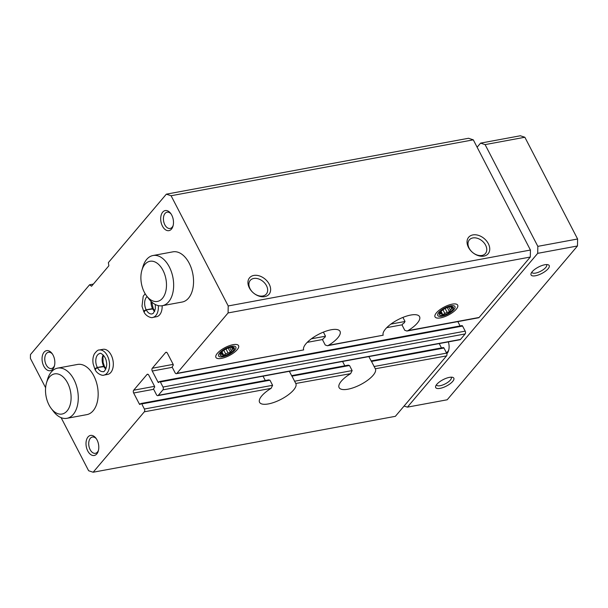 <?xml version="1.0" encoding="UTF-8"?>
<svg xmlns="http://www.w3.org/2000/svg" width="608" height="608" viewBox="0 0 608 608"><rect width="100%" height="100%" fill="white"/><g stroke="black" fill="none" stroke-linecap="round" stroke-linejoin="round"><path stroke-width="0.91" d="M443.057 347.73A1.018 0.623 79.5 0 1 443.316 347.571A1.018 0.623 79.5 0 1 443.962 348.027L446.599 353.111A2.044 1.246 79.5 0 1 446.553 355.908L395.367 416.328L93.153 472.234L144.332 411.814A2.044 1.246 79.5 0 0 144.385 409.017L141.748 403.932A1.018 0.623 79.5 0 0 141.094 403.476A1.018 0.623 79.5 0 0 140.843 403.628L140.258 404.32A1.018 0.623 79.5 0 1 140.007 404.472A1.018 0.623 79.5 0 1 139.354 404.016L133.646 392.996A2.044 1.246 79.5 0 1 133.692 390.207L154.554 386.346M291.726 375.835L289.34 371.313M344.812 365.796L342.562 361.464M265.278 380.502L263.036 376.177M443.962 348.027L371.412 361.448L371.29 361.008L375.463 369.056A20.414 7.22 -27.4 0 1 360.225 384.796A20.414 7.22 -27.4 0 1 339.097 387.615A20.414 7.22 -27.4 0 1 350.626 373.654L352.138 370.584L349.501 365.499L291.878 376.162L291.756 375.714L295.929 383.77A20.414 7.22 -27.4 0 1 280.698 399.509A20.414 7.22 -27.4 0 1 259.57 402.329A20.414 7.22 -27.4 0 1 271.092 388.36L272.604 385.297L269.967 380.213L268.288 380.061M349.501 365.499L347.814 365.347M295.792 383.473L350.626 373.654M45.615 387.752L30.4 358.408L30.468 354.563L89.581 284.78L91.534 286.239L108.855 265.787L108.384 262.588L166.334 194.172L171.084 195.738L228.213 305.953L228.084 312.938L176.898 373.358A2.044 1.246 79.5 0 1 176.396 373.669L303.666 349.912A20.414 7.22 -27.4 0 1 311.585 338.648A20.414 7.22 -27.4 0 1 331.2 329.764A20.414 7.22 -27.4 0 1 340.024 331.352A20.414 7.22 -27.4 0 1 328.495 345.321L327.385 345.747L325.227 344.994L322.59 339.902L323.395 338.367A20.414 7.22 -27.4 0 0 324.816 337.524L325.417 336.019L323.395 332.12M176.396 373.669A2.044 1.246 79.5 0 1 175.089 372.765L172.452 367.68A1.018 0.623 79.5 0 1 172.482 366.282L173.06 365.59A1.018 0.623 79.5 0 0 173.09 364.2L167.375 353.172A2.044 1.246 79.5 0 0 166.075 352.268A2.044 1.246 79.5 0 0 165.566 352.579L152.304 368.235L173.166 364.374M327.583 345.709L383.192 335.198A20.414 7.22 -27.4 0 1 391.119 323.935A20.414 7.22 -27.4 0 1 410.734 315.05A20.414 7.22 -27.4 0 1 419.55 316.639A20.414 7.22 -27.4 0 1 408.029 330.608L406.919 331.041L404.761 330.281L402.124 325.196L402.929 323.654A20.414 7.22 -27.4 0 0 404.343 322.81L404.951 321.305L402.929 317.406M371.26 361.122L368.866 356.6M439.227 343.581L441.469 347.913M375.318 368.767L446.553 355.908M228.084 312.938L530.298 257.04L479.119 317.46A2.044 1.246 79.5 0 1 478.61 317.771L407.117 330.995M152.304 368.235A2.044 1.246 79.5 0 0 152.251 371.024L157.966 382.044A1.018 0.623 79.5 0 0 158.62 382.5A1.018 0.623 79.5 0 0 158.87 382.348L159.456 381.657A1.018 0.623 79.5 0 1 159.706 381.505A1.018 0.623 79.5 0 1 160.36 381.961L162.997 387.045A2.044 1.246 79.5 0 1 162.944 389.842L158.293 395.329A2.044 1.246 79.5 0 1 157.784 395.641A2.044 1.246 79.5 0 1 156.484 394.736L153.847 389.652A1.018 0.623 79.5 0 1 153.87 388.254L154.447 387.562A1.018 0.623 79.5 0 0 154.478 386.171L148.762 375.144A2.044 1.246 79.5 0 0 147.463 374.239A2.044 1.246 79.5 0 0 146.954 374.551L133.692 390.207M461.67 325.759A1.018 0.623 79.5 0 1 461.928 325.599A1.018 0.623 79.5 0 1 462.574 326.055L465.211 331.14A2.044 1.246 79.5 0 1 465.158 333.936L460.507 339.431A2.044 1.246 79.5 0 1 459.998 339.743L157.784 395.641M221.426 358.408A12.76 4.514 152.6 0 0 235.547 351.363A12.76 4.514 152.6 0 0 236.945 344.592A12.76 4.514 152.6 0 0 225.165 347.54A12.76 4.514 152.6 0 0 215.969 355.467A12.76 4.514 152.6 0 0 221.426 358.408M440.534 317.878A12.76 4.514 152.6 0 0 454.655 310.832A12.76 4.514 152.6 0 0 456.053 304.061A12.76 4.514 152.6 0 0 444.273 307.01A12.76 4.514 152.6 0 0 435.077 314.936A12.76 4.514 152.6 0 0 440.534 317.878M93.153 472.234L88.631 470.744L61.112 417.658M166.334 194.172L468.548 138.267L473.298 139.84L530.427 250.048L530.298 257.04M89.581 284.78L93.358 284.08M249.341 287.873A12.76 9.052 40.3 0 0 269.01 294.295A12.76 9.052 40.3 0 0 259.502 275.941A12.76 9.052 40.3 0 0 249.341 287.873M468.449 247.35A12.76 9.052 40.3 0 0 488.125 253.764A12.76 9.052 40.3 0 0 478.61 235.41A12.76 9.052 40.3 0 0 468.449 247.35M228.213 305.953L530.427 250.048M171.084 195.738L473.298 139.84M162.154 305.74A12.76 7.782 79.5 0 1 156.492 316.738L152.714 317.437A12.76 7.782 -100.5 0 0 158.331 305.626M99.218 350.018L102.995 349.319A12.76 7.782 79.5 0 1 111.135 354.996A12.76 7.782 79.5 0 1 107.639 374.414L103.862 375.113A12.76 7.782 -100.5 0 0 109.197 361.152A12.76 7.782 -100.5 0 0 99.218 350.018C98.146 349.729 96.52 351.044 94.346 353.955C92.933 356.774 92.545 360.088 93.161 363.896L94.894 369.17M171.745 215.11A10.207 6.232 79.5 0 1 172.991 226.138A10.207 6.232 79.5 0 1 164.251 228.699A10.207 6.232 79.5 0 1 161.546 214.062A10.207 6.232 79.5 0 1 170.628 213.324A10.207 6.232 79.5 0 1 171.745 215.11M96.786 453.933A10.207 6.232 79.5 0 1 88.092 451.577A10.207 6.232 79.5 0 1 87.347 437.912A10.207 6.232 79.5 0 1 95.927 438.178A10.207 6.232 79.5 0 1 98.298 450.984A10.207 6.232 79.5 0 1 96.786 453.933M53.101 355.178A10.207 6.232 79.5 0 1 54.348 366.206A10.207 6.232 79.5 0 1 45.608 368.767A10.207 6.232 79.5 0 1 42.902 354.13A10.207 6.232 79.5 0 1 51.984 353.4A10.207 6.232 79.5 0 1 53.101 355.178M46.504 382.896L47.53 379.392A25.521 15.572 79.5 0 1 57.638 368.121L77.52 364.45A25.521 15.572 79.5 0 1 93.799 375.812A25.521 15.572 79.5 0 1 86.807 414.641L66.926 418.312A25.521 15.572 79.5 0 1 53.451 411.411L51.239 408.508A20.414 12.456 79.5 0 1 46.504 382.896A20.414 12.456 79.5 0 1 67.61 382.972A20.414 12.456 79.5 0 1 68.104 409.541A20.414 12.456 79.5 0 1 51.239 408.508M141.884 270.286L142.91 266.79A25.521 15.572 79.5 0 1 153.018 255.52L172.9 251.841A25.521 15.572 79.5 0 1 189.179 263.203A25.521 15.572 79.5 0 1 182.187 302.032L162.306 305.71A25.521 15.572 79.5 0 1 148.831 298.809L146.619 295.906A20.414 12.456 79.5 0 1 141.884 270.286A20.414 12.456 79.5 0 1 162.99 270.362A20.414 12.456 79.5 0 1 163.484 296.94A20.414 12.456 79.5 0 1 146.619 295.906M457.839 321.609L460.081 325.941M469.163 248.216A10.549 7.478 40.3 0 0 477.219 255.048A10.549 7.478 40.3 0 0 485.435 253.513A10.549 7.478 40.3 0 0 482.22 240.988A10.549 7.478 40.3 0 0 469.338 239.879A10.549 7.478 40.3 0 0 469.163 248.216M250.055 288.747A10.549 7.478 40.3 0 0 258.111 295.579A10.549 7.478 40.3 0 0 266.327 294.044A10.549 7.478 40.3 0 0 263.112 281.519A10.549 7.478 40.3 0 0 250.23 280.41A10.549 7.478 40.3 0 0 250.055 288.747M54.538 365.484A8.276 5.046 79.5 0 1 51.46 368.532A8.276 5.046 79.5 0 1 44.992 361.312A8.276 5.046 79.5 0 1 48.45 352.26A8.276 5.046 79.5 0 1 52.41 354M98.481 450.27A8.276 5.046 79.5 0 1 97.462 452.048A8.276 5.046 79.5 0 1 95.41 453.31A8.276 5.046 79.5 0 1 88.935 446.09A8.276 5.046 79.5 0 1 92.401 437.038A8.276 5.046 79.5 0 1 96.353 438.778M173.181 225.416A8.276 5.046 79.5 0 1 170.103 228.464A8.276 5.046 79.5 0 1 163.636 221.244A8.276 5.046 79.5 0 1 167.094 212.192A8.276 5.046 79.5 0 1 171.053 213.932M477.12 147.204L480.578 143.123L520.342 135.766L524.864 137.256L577.6 238.997L577.471 245.982L447.192 399.783L407.428 407.14L404.092 406.038M546.455 264.571A8.276 2.926 -27.4 0 1 546.653 264.845A8.276 2.926 -27.4 0 1 540.656 271.244A8.276 2.926 -27.4 0 1 531.962 272.46A8.276 2.926 -27.4 0 1 531.856 272.141M451.075 377.18A8.276 2.926 -27.4 0 1 451.273 377.446A8.276 2.926 -27.4 0 1 445.276 383.853A8.276 2.926 -27.4 0 1 436.582 385.062A8.276 2.926 -27.4 0 1 436.476 384.742M480.578 143.123L485.1 144.613L524.864 137.256M485.1 144.613L537.837 246.354L577.6 238.997M537.837 246.354L537.708 253.338L577.471 245.982M449.411 377.37A10.207 3.61 -27.4 0 1 452.519 377.302A10.207 3.61 -27.4 0 1 446.424 386.065A10.207 3.61 -27.4 0 1 435.738 385.996A10.207 3.61 -27.4 0 1 449.411 377.37M544.791 264.761A10.207 3.61 -27.4 0 1 547.907 264.7A10.207 3.61 -27.4 0 1 541.804 273.463A10.207 3.61 -27.4 0 1 531.118 273.395A10.207 3.61 -27.4 0 1 544.791 264.761M537.708 253.338L407.428 407.14M448.347 341.894A10.207 6.232 79.5 0 1 448.613 350.512A10.207 6.232 79.5 0 1 446.842 353.75M448.795 349.798A8.276 5.046 79.5 0 1 446.363 352.648M57.638 368.121A25.521 15.572 79.5 0 1 73.91 379.491A25.521 15.572 79.5 0 1 66.926 418.312M153.018 255.52A25.521 15.572 79.5 0 1 169.29 266.882A25.521 15.572 79.5 0 1 162.306 305.71M450.771 305.794A9.698 3.428 -27.4 0 1 454.913 308.028A9.698 3.428 -27.4 0 1 447.929 314.055A9.698 3.428 -27.4 0 1 438.976 316.297A9.698 3.428 -27.4 0 1 440.04 311.152A9.698 3.428 -27.4 0 1 450.771 305.794M449.958 306.759A7.912 2.797 -27.4 0 1 450.817 306.637A7.912 2.797 -27.4 0 1 452.124 310.3A7.912 2.797 -27.4 0 1 442.434 315.324A7.912 2.797 -27.4 0 1 440.2 312.14A7.912 2.797 -27.4 0 1 449.958 306.759M441.028 311.281L442.844 314.777L441.545 314.009A6.559 2.318 -27.4 0 1 440.397 313.637L439.523 313.705L440.412 311.98A6.559 2.318 -27.4 0 1 440.602 311.691M442.844 314.777L444.82 313.401L442.943 309.784M447.306 307.526L449.548 311.851L447.138 312.39A6.559 2.318 -27.4 0 1 444.82 313.401M449.548 311.851L450.437 310.133L448.826 307.017M449.616 306.782L450.482 306.721A6.559 2.318 -27.4 0 1 451.63 307.086L452.93 307.853L451.607 308.742A6.559 2.318 -27.4 0 1 450.437 310.133M451.607 308.742L450.566 306.721M447.138 312.39L445.124 308.499M441.545 314.009L440.458 311.912M440.397 313.637L439.956 312.786M231.663 346.324A9.698 3.428 -27.4 0 1 235.805 348.559A9.698 3.428 -27.4 0 1 228.821 354.586A9.698 3.428 -27.4 0 1 219.868 356.828A9.698 3.428 -27.4 0 1 220.932 351.682A9.698 3.428 -27.4 0 1 231.663 346.324M230.85 347.282A7.912 2.797 -27.4 0 1 231.709 347.16A7.912 2.797 -27.4 0 1 233.016 350.824A7.912 2.797 -27.4 0 1 223.326 355.855A7.912 2.797 -27.4 0 1 221.084 352.67A7.912 2.797 -27.4 0 1 230.85 347.282M221.92 351.812L223.736 355.308L222.437 354.54A6.559 2.318 -27.4 0 1 221.282 354.168L220.415 354.236L221.304 352.511A6.559 2.318 -27.4 0 1 221.494 352.222M223.736 355.308L225.712 353.932L223.835 350.314M228.198 348.05L230.44 352.382L228.03 352.921A6.559 2.318 -27.4 0 1 225.712 353.932M230.44 352.382L231.329 350.656L229.718 347.548M230.508 347.312L231.374 347.244A6.559 2.318 -27.4 0 1 232.522 347.616L233.822 348.384L232.499 349.273A6.559 2.318 -27.4 0 1 231.329 350.656M232.499 349.273L231.45 347.252M228.03 352.921L226.016 349.03M222.437 354.54L221.35 352.442M221.282 354.168L220.848 353.316M104.492 366.556L97.371 367.551L95.053 369.406M103.162 354.958A9.188 5.609 -100.5 0 0 103.694 366.29L104.424 366.426M103.694 366.29L97.333 367.468C94.985 368.402 94.422 369.01 95.646 369.284M153.345 308.879L146.232 309.875L143.906 311.729M151.02 301.31A9.188 5.609 -100.5 0 0 152.547 308.613L153.277 308.75L151.666 301.925M152.547 308.613L146.186 309.791C143.838 310.726 143.275 311.334 144.499 311.608M133.646 392.996L153.71 389.287M139.354 404.016L140.729 403.765M141.748 403.932L269.967 380.213M294.515 381.246L352.138 370.584M144.385 409.017L272.604 385.297M144.332 411.814L271.092 388.36M176.898 373.358L303.666 349.912M328.495 345.321L383.192 335.198M165.566 352.579L166.66 352.374M374.049 366.533L446.599 353.111M408.029 330.608L479.119 317.46M158.293 395.329L460.507 339.431M162.944 389.842L465.158 333.936M311.364 338.808L325.485 336.201M390.891 324.102L405.019 321.488M152.251 371.024L172.322 367.316M307.207 342.365L322.514 339.53M386.741 327.651L402.048 324.824M157.966 382.044L159.342 381.794M160.36 381.961L462.574 326.055M162.997 387.045L465.211 331.14M146.954 374.551L148.048 374.346M103.74 366.373A9.188 5.609 -100.5 0 0 105.777 369.086M97.371 367.551A9.188 5.609 -100.5 0 0 103.208 371.602C103.991 372.81 107.905 366.882 106.339 361.54C105.807 356.121 100.107 352.131 99.872 353.529A9.188 5.609 -100.5 0 0 97.333 367.468M152.593 308.697A9.188 5.609 -100.5 0 0 154.63 311.418M146.232 309.875A9.188 5.609 -100.5 0 0 152.061 313.926L153.421 313.204L155.336 308.925L155.306 304.509M147.136 296.582A9.188 5.609 -100.5 0 0 146.186 309.791M141.094 403.476L268.873 379.84M291.673 375.622L348.407 365.127M371.207 360.909L443.316 347.571M159.706 381.505L461.928 325.599M104.523 366.533L105.959 368.653M103.489 355.3L102.965 357.352L103.102 362.414L104.454 366.411M103.862 375.113C103.102 376.01 96.968 374.216 95.023 369.421M153.376 308.856L154.812 310.977M152.714 317.437C151.962 318.334 145.821 316.54 143.876 311.744M145.168 293.755L143.199 296.278L142.014 306.219L143.746 311.501"/></g></svg>
